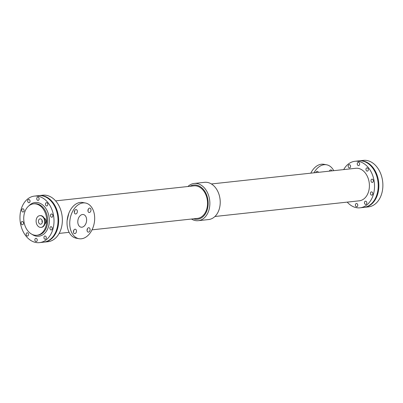 <?xml version="1.0" encoding="UTF-8"?>
<svg xmlns="http://www.w3.org/2000/svg" width="403" height="403" viewBox="0 0 403 403"><rect width="100%" height="100%" fill="white"/><g stroke="black" fill="none" stroke-linecap="round" stroke-linejoin="round"><path stroke-width="0.6" d="M365.566 204.432A1.637 1.184 83.8 0 1 364.448 202.769A1.637 1.184 83.8 0 1 365.461 201.183A1.637 1.184 83.8 0 1 366.816 202.684A1.637 1.184 83.8 0 1 365.818 204.442A1.637 1.184 83.8 0 1 365.566 204.432M372.105 182.408A1.637 1.184 83.8 0 1 370.987 180.746A1.637 1.184 83.8 0 1 372.004 179.159A1.637 1.184 83.8 0 1 373.359 180.66A1.637 1.184 83.8 0 1 372.357 182.418A1.637 1.184 83.8 0 1 372.105 182.408M367.078 171.114A1.637 1.184 83.8 0 1 365.959 169.451A1.637 1.184 83.8 0 1 366.977 167.87A1.637 1.184 83.8 0 1 368.332 169.371A1.637 1.184 83.8 0 1 367.329 171.124A1.637 1.184 83.8 0 1 367.078 171.114M356.494 206.754A1.637 1.184 83.8 0 1 355.381 205.092A1.637 1.184 83.8 0 1 356.393 203.505A1.637 1.184 83.8 0 1 357.748 205.006A1.637 1.184 83.8 0 1 356.746 206.764A1.637 1.184 83.8 0 1 356.494 206.754M349.295 167.895A1.637 1.184 83.8 0 1 348.182 166.232A1.637 1.184 83.8 0 1 349.194 164.646A1.637 1.184 83.8 0 1 350.55 166.147A1.637 1.184 83.8 0 1 349.547 167.905A1.637 1.184 83.8 0 1 349.295 167.895M371.526 195.133A1.637 1.184 83.8 0 1 370.412 193.47A1.637 1.184 83.8 0 1 371.425 191.883A1.637 1.184 83.8 0 1 372.78 193.385A1.637 1.184 83.8 0 1 371.778 195.143A1.637 1.184 83.8 0 1 371.526 195.133M358.368 165.573A1.637 1.184 83.8 0 1 357.249 163.91A1.637 1.184 83.8 0 1 358.262 162.323A1.637 1.184 83.8 0 1 359.617 163.825A1.637 1.184 83.8 0 1 358.615 165.583A1.637 1.184 83.8 0 1 358.368 165.573M43.851 242.158A23.404 16.936 -96.2 0 0 44.174 242.122A23.404 16.936 -96.2 0 0 58.642 221.937A23.404 16.936 -96.2 0 0 39.116 195.586A23.404 16.936 -96.2 0 0 38.799 195.626M44.174 242.122L47.866 241.724A23.404 16.936 -96.2 0 0 62.334 221.534A23.404 16.936 -96.2 0 0 42.814 195.188L39.116 195.586M214.925 216.492L359.269 200.81A16.362 11.838 -96.2 0 0 369.385 186.695A16.362 11.838 -96.2 0 0 355.738 168.283L211.389 183.959M347.23 202.12A23.404 16.936 -96.2 0 0 360.03 207.812A23.404 16.936 -96.2 0 0 374.498 187.622A23.404 16.936 -96.2 0 0 354.978 161.276A23.404 16.936 -96.2 0 0 343.694 169.587M360.03 207.812L363.728 207.414A23.404 16.936 -96.2 0 0 378.195 187.224A23.404 16.936 -96.2 0 0 358.67 160.878L354.978 161.276M67.115 220.592L68.853 213.202M92.03 229.841L197.41 218.391A16.362 11.838 -96.2 0 0 207.52 204.281A16.362 11.838 -96.2 0 0 193.873 185.864L55.614 200.88M191.455 219.041A18.724 13.551 -96.2 0 0 198.261 220.678A18.724 13.551 -96.2 0 0 209.837 204.528A18.724 13.551 -96.2 0 0 194.216 183.451A18.724 13.551 -96.2 0 0 187.919 186.508M198.261 220.678L208.628 219.549A18.724 13.551 -96.2 0 0 220.199 203.399A18.724 13.551 -96.2 0 0 204.583 182.322L194.216 183.451M193.561 218.809A17.213 12.458 -96.2 0 0 208.139 204.392A17.213 12.458 -96.2 0 0 202.543 188.508A17.213 12.458 -96.2 0 0 190.025 186.282M78.973 238.702L76.253 238.208A18.14 12.241 -79.7 0 1 67.044 221.71A18.14 12.241 -79.7 0 1 82.721 202.513L85.441 203.006A18.14 12.241 -79.7 0 1 94.252 223.035A18.14 12.241 -79.7 0 1 78.973 238.702A18.14 12.241 -79.7 0 1 69.759 222.204A18.14 12.241 -79.7 0 1 85.441 203.006M73.422 231.574A2.222 1.501 -79.7 0 1 75.346 229.221A2.222 1.501 -79.7 0 1 76.424 231.675A2.222 1.501 -79.7 0 1 74.55 233.594A2.222 1.501 -79.7 0 1 73.422 231.574M74.313 211.943A2.222 1.501 -79.7 0 1 76.238 209.59A2.222 1.501 -79.7 0 1 77.316 212.043A2.222 1.501 -79.7 0 1 75.442 213.963A2.222 1.501 -79.7 0 1 74.313 211.943M87.048 230.093A2.222 1.501 -79.7 0 1 88.967 227.74A2.222 1.501 -79.7 0 1 90.05 230.194A2.222 1.501 -79.7 0 1 88.176 232.118A2.222 1.501 -79.7 0 1 87.048 230.093M87.94 210.462A2.222 1.501 -79.7 0 1 89.859 208.109A2.222 1.501 -79.7 0 1 90.942 210.562A2.222 1.501 -79.7 0 1 89.068 212.487A2.222 1.501 -79.7 0 1 87.94 210.462M77.799 221.333A6.423 4.337 -79.7 0 1 83.35 214.532A6.423 4.337 -79.7 0 1 86.474 221.625A6.423 4.337 -79.7 0 1 81.063 227.176A6.423 4.337 -79.7 0 1 77.799 221.333M73.432 232.017A2.222 1.501 100.3 0 0 73.744 230.309M74.323 212.381A2.222 1.501 100.3 0 0 74.636 210.678M87.058 230.536A2.222 1.501 100.3 0 0 87.37 228.828M87.95 210.905A2.222 1.501 100.3 0 0 88.262 209.197M333.734 170.671A18.14 12.241 100.3 0 0 326.591 164.792A18.14 12.241 100.3 0 0 313.967 172.816M326.591 164.792L323.871 164.298A18.14 12.241 100.3 0 0 310.814 173.159M315.71 172.63A2.222 1.501 -79.7 0 1 317.388 171.376A2.222 1.501 -79.7 0 1 318.365 172.338M329.337 171.149A2.222 1.501 -79.7 0 1 331.009 169.895A2.222 1.501 -79.7 0 1 331.991 170.862M364.045 207.374A23.404 16.936 -96.2 0 0 364.367 207.344A23.404 16.936 -96.2 0 0 378.835 187.153A23.404 16.936 -96.2 0 0 359.315 160.807A23.404 16.936 -96.2 0 0 358.992 160.842M364.367 207.344L368.382 206.905A23.404 16.936 -96.2 0 0 382.85 186.715A23.404 16.936 -96.2 0 0 363.325 160.369L359.315 160.807M51.589 217.222A1.637 1.184 83.8 0 1 50.471 215.56A1.637 1.184 83.8 0 1 51.488 213.978A1.637 1.184 83.8 0 1 52.843 215.479A1.637 1.184 83.8 0 1 51.841 217.232A1.637 1.184 83.8 0 1 51.589 217.222M37.852 200.392A1.637 1.184 83.8 0 1 36.733 198.729A1.637 1.184 83.8 0 1 37.746 197.143A1.637 1.184 83.8 0 1 39.101 198.644A1.637 1.184 83.8 0 1 38.099 200.402A1.637 1.184 83.8 0 1 37.852 200.392M45.05 239.251A1.637 1.184 83.8 0 1 43.932 237.589A1.637 1.184 83.8 0 1 44.945 236.002A1.637 1.184 83.8 0 1 46.3 237.503A1.637 1.184 83.8 0 1 45.302 239.261A1.637 1.184 83.8 0 1 45.05 239.251M22.82 212.013A1.637 1.184 83.8 0 1 21.702 210.351A1.637 1.184 83.8 0 1 22.714 208.764A1.637 1.184 83.8 0 1 24.069 210.265A1.637 1.184 83.8 0 1 23.072 212.023A1.637 1.184 83.8 0 1 22.82 212.013M22.241 224.738A1.637 1.184 83.8 0 1 21.122 223.076A1.637 1.184 83.8 0 1 22.14 221.489A1.637 1.184 83.8 0 1 23.495 222.99A1.637 1.184 83.8 0 1 22.492 224.748A1.637 1.184 83.8 0 1 22.241 224.738M51.01 229.952A1.637 1.184 83.8 0 1 49.896 228.289A1.637 1.184 83.8 0 1 50.909 226.703A1.637 1.184 83.8 0 1 52.264 228.204A1.637 1.184 83.8 0 1 51.262 229.962A1.637 1.184 83.8 0 1 51.01 229.952M46.562 205.933A1.637 1.184 83.8 0 1 45.443 204.271A1.637 1.184 83.8 0 1 46.461 202.684A1.637 1.184 83.8 0 1 47.816 204.185A1.637 1.184 83.8 0 1 46.813 205.943A1.637 1.184 83.8 0 1 46.562 205.933M35.983 241.573A1.637 1.184 83.8 0 1 34.865 239.911A1.637 1.184 83.8 0 1 35.877 238.324A1.637 1.184 83.8 0 1 37.232 239.825A1.637 1.184 83.8 0 1 36.23 241.583A1.637 1.184 83.8 0 1 35.983 241.573M28.779 202.714A1.637 1.184 83.8 0 1 27.666 201.052A1.637 1.184 83.8 0 1 28.678 199.465A1.637 1.184 83.8 0 1 30.034 200.966A1.637 1.184 83.8 0 1 29.031 202.724A1.637 1.184 83.8 0 1 28.779 202.714M27.268 236.032A1.637 1.184 83.8 0 1 26.15 234.365A1.637 1.184 83.8 0 1 27.167 232.783A1.637 1.184 83.8 0 1 28.522 234.284A1.637 1.184 83.8 0 1 27.52 236.037A1.637 1.184 83.8 0 1 27.268 236.032M36.119 220.738A5.909 4.277 83.8 0 1 39.771 215.64A5.909 4.277 83.8 0 1 44.662 221.056A5.909 4.277 83.8 0 1 41.046 227.393A5.909 4.277 83.8 0 1 36.119 220.738M38.456 221.161A2.69 1.95 83.8 0 1 40.119 218.839A2.69 1.95 83.8 0 1 42.345 221.307A2.69 1.95 83.8 0 1 40.698 224.194A2.69 1.95 83.8 0 1 38.456 221.161M39.771 215.64L40.229 215.59A5.909 4.277 83.8 0 1 45.116 221.005A5.909 4.277 83.8 0 1 41.504 227.342L41.046 227.393M44.295 218.25A2.972 2.151 83.8 0 1 46.078 220.899A2.972 2.151 83.8 0 1 44.904 223.872M42.058 220.229A2.69 1.95 -96.2 0 0 41.988 220.779A2.69 1.95 -96.2 0 0 42.295 222.421M39.514 242.631L43.529 242.193A23.404 16.936 -96.2 0 0 57.997 222.003A23.404 16.936 -96.2 0 0 38.476 195.656L34.462 196.095A23.404 16.936 -96.2 0 0 20.15 221.192A23.404 16.936 -96.2 0 0 39.514 242.631A23.404 16.936 -96.2 0 0 53.982 222.441A23.404 16.936 -96.2 0 0 34.462 196.095M46.693 221.63A15.798 11.435 -96.2 0 0 33.514 203.847A15.798 11.435 -96.2 0 0 23.858 220.789A15.798 11.435 -96.2 0 0 36.93 235.261A15.798 11.435 -96.2 0 0 46.693 221.63M32.039 234.345A16.966 12.281 -96.2 0 0 36.23 236.138A16.966 12.281 -96.2 0 0 48.692 215.111A16.966 12.281 -96.2 0 0 28.935 205.792M36.93 235.261L37.892 235.156A15.798 11.435 -96.2 0 0 47.66 221.529A15.798 11.435 -96.2 0 0 34.482 203.742L33.514 203.847M69.109 232.329L59.15 233.413"/></g></svg>
